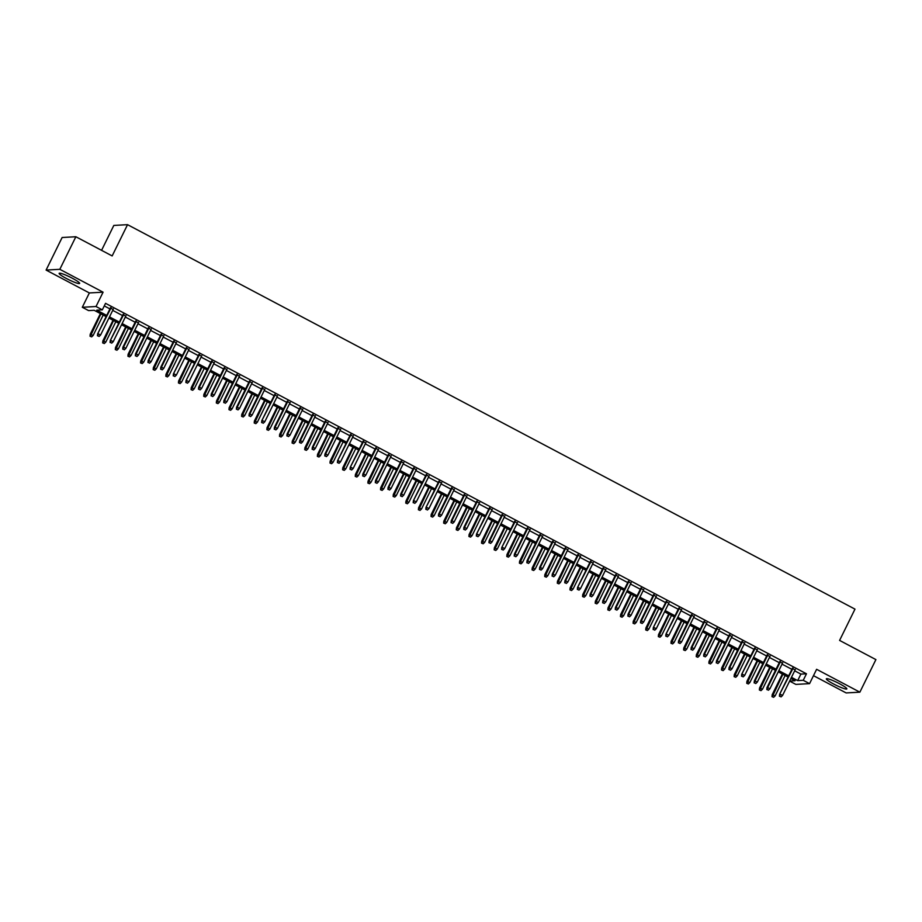 <?xml version="1.0" encoding="UTF-8"?>
<svg xmlns="http://www.w3.org/2000/svg" width="922" height="922" viewBox="0 0 922 922"><rect width="100%" height="100%" fill="white"/><g stroke="black" fill="none" stroke-linecap="round" stroke-linejoin="round"><path stroke-width="1.38" d="M66.488 278.536A11.421 1.452 -153.8 0 0 79.626 283.423A11.421 1.452 -153.8 0 0 72.273 278.214A11.421 1.452 -153.8 0 0 59.135 273.338A11.421 1.452 -153.8 0 0 66.488 278.536M833.695 684.032A11.421 1.452 -153.8 0 0 846.834 688.918A11.421 1.452 -153.8 0 0 839.481 683.709A11.421 1.452 -153.8 0 0 826.343 678.834A11.421 1.452 -153.8 0 0 833.695 684.032M106.122 316.615L94.182 310.299L88.616 310.61L82.3 307.28L96.026 306.507L102.342 309.85L96.775 310.161L106.722 315.416M89.353 292.942L103.08 292.182L59.826 269.316L75.858 236.747L62.131 237.507L46.1 270.077L89.353 292.942L82.3 307.28M101.57 250.335L113.821 225.429L127.547 224.668L854.982 609.131L839.596 640.41L875.9 659.599L859.869 692.168L816.615 669.303L809.562 683.64L795.836 684.401L789.612 681.104M813.492 675.665L846.142 692.929L859.869 692.168M59.826 269.316L46.1 270.077M113.152 309.469L110.363 307.994M125.784 316.142L122.995 314.667M138.415 322.815L135.626 321.34M151.047 329.488L148.258 328.025M163.667 336.173L160.877 334.698M176.298 342.846L173.509 341.37M188.929 349.519L186.14 348.043M201.561 356.192L198.772 354.716M214.192 362.865L211.403 361.389M226.812 369.538L224.023 368.062M239.443 376.222L236.654 374.747M252.075 382.895L249.286 381.42M264.706 389.568L261.917 388.093M277.326 396.241L274.549 394.766M289.957 402.914L287.168 401.439M302.589 409.587L299.8 408.112M315.22 416.26L312.431 414.796M327.852 422.944L325.063 421.469M340.472 429.617L337.683 428.142M353.103 436.29L350.314 434.815M365.734 442.963L362.945 441.488M378.366 449.636L375.577 448.161M390.997 456.309L388.208 454.846M403.617 462.994L400.828 461.519M416.248 469.667L413.459 468.192M428.88 476.34L426.091 474.865M441.511 483.013L438.722 481.538M454.143 489.686L451.354 488.211M466.763 496.359L463.973 494.884M479.394 503.043L476.605 501.568M492.025 509.716L489.236 508.241M504.657 516.389L501.868 514.914M517.288 523.062L514.499 521.587M529.908 529.735L527.119 528.26M542.539 536.408L539.75 534.933M555.171 543.081L552.382 541.617M567.802 549.766L565.013 548.29M580.422 556.439L577.645 554.963M593.053 563.112L590.264 561.636M605.685 569.784L602.896 568.309M618.316 576.457L615.527 574.982M630.948 583.13L628.159 581.667M643.568 589.815L640.778 588.34M656.199 596.488L653.41 595.013M668.83 603.161L666.041 601.686M681.462 609.834L678.673 608.359M694.093 616.507L691.304 615.032M706.713 623.18L703.924 621.705M719.344 629.864L716.555 628.389M731.976 636.537L729.187 635.062M744.607 643.21L741.818 641.735M757.239 649.883L754.45 648.408M769.858 656.556L767.069 655.081M782.49 663.229L779.701 661.754M794.672 670.813L800.895 674.097L806.462 673.786L105.546 303.338L102.342 309.85M104.278 305.92L109.925 308.893M112.715 310.368L122.545 315.578M125.334 317.041L135.177 322.251M137.966 323.726L147.808 328.923M150.597 330.399L160.44 335.596M163.229 337.072L173.071 342.269M175.86 343.745L185.691 348.942M188.48 350.418L198.322 355.615M201.111 357.091L210.954 362.3M213.743 363.775L223.585 368.973M226.374 370.448L236.216 375.646M239.005 377.121L248.836 382.319M251.625 383.794L261.468 388.992M264.257 390.467L274.099 395.665M276.888 397.14L286.73 402.349M289.52 403.813L299.362 409.022M302.151 410.497L311.982 415.695M314.771 417.17L324.613 422.368M327.402 423.843L337.245 429.041M340.034 430.516L349.876 435.714M352.665 437.189L362.507 442.399M365.285 443.862L375.127 449.072M377.916 450.547L387.759 455.745M390.548 457.22L400.39 462.418M403.179 463.893L413.021 469.091M415.81 470.566L425.641 475.764M428.43 477.239L438.273 482.437M441.062 483.912L450.904 489.121M453.693 490.596L463.536 495.794M466.325 497.269L476.167 502.467M478.956 503.942L488.787 509.14M491.576 510.615L501.418 515.813M504.207 517.288L514.05 522.486M516.839 523.961L526.681 529.17M529.47 530.634L539.312 535.843M542.101 537.319L551.932 542.516M554.721 543.992L564.564 549.189M567.353 550.665L577.195 555.862M579.984 557.337L589.826 562.535M592.616 564.01L602.458 569.22M605.247 570.683L615.078 575.893M617.867 577.368L627.709 582.566M630.498 584.041L640.341 589.239M643.13 590.714L652.972 595.912M655.761 597.387L665.603 602.585M668.381 604.06L678.223 609.258M681.012 610.733L690.855 615.942M693.644 617.417L703.486 622.615M706.275 624.09L716.117 629.288M718.906 630.763L728.737 635.961M731.526 637.436L741.369 642.634M744.158 644.109L754 649.307M756.789 650.782L766.631 655.991M769.421 657.455L779.263 662.664M782.052 664.14L791.883 669.337M795.121 669.902L792.332 668.438M103.08 292.182L96.026 306.507M806.462 673.786L803.246 680.298L809.562 683.64M75.858 236.747L112.161 255.936L127.547 224.668M789.635 681.058L795.087 680.759L790.88 678.523M788.091 677.059L778.249 671.85M775.46 670.375L765.617 665.177M762.828 663.702L752.986 658.504M750.208 657.029L740.366 651.831M737.577 650.356L727.735 645.158M724.946 643.683L715.103 638.485M712.314 637.01L702.472 631.801M699.683 630.337L689.852 625.128M687.063 623.652L677.221 618.455M674.431 616.979L664.589 611.782M661.8 610.306L651.958 605.109M649.169 603.633L639.326 598.436M636.537 596.96L626.706 591.751M623.917 590.287L614.075 585.078M611.286 583.603L601.444 578.405M598.655 576.93L588.812 571.732M586.023 570.257L576.181 565.059M573.392 563.584L563.561 558.386M560.772 556.911L550.93 551.702M548.141 550.238L538.298 545.029M535.509 543.554L525.667 538.356M522.878 536.881L513.035 531.683M510.246 530.208L500.416 525.01M497.626 523.535L487.784 518.337M484.995 516.862L475.153 511.664M472.364 510.189L462.521 504.979M459.732 503.504L449.89 498.306M447.112 496.831L437.27 491.633M434.481 490.158L424.639 484.96M421.85 483.485L412.007 478.288M409.218 476.812L399.376 471.615M396.587 470.139L386.756 464.93M383.967 463.466L374.125 458.257M371.336 456.782L361.493 451.584M358.704 450.109L348.862 444.911M346.073 443.436L336.23 438.238M333.441 436.763L323.61 431.565M320.821 430.09L310.979 424.881M308.19 423.417L298.348 418.208M295.559 416.732L285.716 411.535M282.927 410.06L273.085 404.862M270.296 403.387L260.465 398.189M257.676 396.714L247.834 391.516M245.045 390.041L235.202 384.843M232.413 383.368L222.571 378.158M219.782 376.683L209.939 371.485M207.15 370.01L197.32 364.812M194.53 363.337L184.688 358.139M181.899 356.664L172.057 351.466M169.268 349.991L159.425 344.793M156.636 343.318L146.794 338.109M144.016 336.645L134.174 331.436M131.385 329.961L121.543 324.763M118.754 323.288L108.911 318.09M791.468 677.324L797.691 680.609L803.246 680.298M109.511 316.891L119.341 322.089M122.13 323.564L131.973 328.762M134.762 330.237L144.604 335.435M147.393 336.91L157.236 342.108M160.025 343.583L169.855 348.781M172.645 350.256L182.487 355.466M185.276 356.929L195.118 362.139M197.907 363.614L207.75 368.812M210.539 370.287L220.381 375.485M223.17 376.96L233.001 382.157M235.79 383.633L245.632 388.83M248.421 390.306L258.264 395.515M261.053 396.979L270.895 402.188M273.684 403.663L283.527 408.861M286.316 410.336L296.146 415.534M298.935 417.009L308.778 422.207M311.567 423.682L321.409 428.88M324.198 430.355L334.041 435.553M336.83 437.028L346.672 442.237M349.461 443.713L359.292 448.91M362.081 450.385L371.923 455.583M374.712 457.058L384.555 462.256M387.344 463.731L397.186 468.929M399.975 470.404L409.817 475.602M412.595 477.077L422.437 482.287M425.226 483.75L435.069 488.96M437.858 490.435L447.7 495.633M450.489 497.108L460.332 502.306M463.121 503.781L472.951 508.979M475.74 510.454L485.583 515.652M488.372 517.127L498.214 522.336M501.003 523.8L510.846 529.009M513.635 530.484L523.477 535.682M526.266 537.157L536.097 542.355M538.886 543.83L548.728 549.028M551.517 550.503L561.36 555.701M564.149 557.176L573.991 562.374M576.78 563.849L586.623 569.058M589.412 570.534L599.242 575.731M602.031 577.207L611.874 582.404M614.663 583.88L624.505 589.077M627.294 590.553L637.137 595.75M639.926 597.226L649.768 602.423M652.557 603.898L662.388 609.108M665.177 610.571L675.019 615.781M677.808 617.256L687.651 622.454M690.44 623.929L700.282 629.127M703.071 630.602L712.913 635.8M715.691 637.275L725.533 642.473M728.322 643.948L738.165 649.157M740.954 650.621L750.796 655.83M753.585 657.305L763.428 662.503M766.217 663.978L776.047 669.176M778.836 670.651L788.679 675.849M800.895 674.097L797.691 680.609M792.54 668.001L779.609 694.301L793.058 668.277M779.793 696.237L781.061 696.905L779.793 696.237L780.266 694.266L782.548 695.465L795.329 669.476M779.609 694.301L779.424 696.26M781.061 696.905L782.548 695.465M772.002 696.663L773.639 697.309L772.002 696.663L772.187 694.715L775.125 695.88L785.152 675.503M772.371 696.64L782.882 674.305M772.187 694.715L782.363 674.028M775.125 695.88L773.639 697.309M779.92 661.328L766.977 687.628L767.646 687.593L780.427 661.604M767.162 689.564L768.429 690.221L767.162 689.564L767.646 687.593L769.916 688.792L782.697 662.803M766.977 687.628L766.793 689.575M768.429 690.221L769.916 688.792M767.288 654.655L754.346 680.955L755.014 680.92L767.796 654.931M754.542 682.879L755.798 683.548L754.542 682.879L755.014 680.92L757.285 682.119L770.077 656.13M754.346 680.955L754.161 682.902M755.798 683.548L757.285 682.119M754.657 647.982L741.714 674.282L755.176 648.247M741.91 676.206L743.167 676.875L741.91 676.206L742.383 674.236L744.653 675.446L757.446 649.457M741.714 674.282L741.542 676.229M743.167 676.875L744.653 675.446M742.026 641.309L729.083 667.597L729.751 667.563L742.544 641.574M729.279 669.533L730.547 670.202L729.279 669.533L729.751 667.563L732.033 668.761L744.815 642.784M729.083 667.597L728.91 669.556M730.547 670.202L732.033 668.761M759.371 689.99L761.007 690.636L759.371 689.99L759.555 688.043L762.494 689.207L772.521 668.83M759.751 689.967L770.25 667.62M759.555 688.043L769.732 667.355M762.494 689.207L761.007 690.636M746.751 683.317L748.376 683.963L746.751 683.317L746.924 681.37L749.863 682.534L759.889 662.157M747.12 683.294L757.619 660.947M746.924 681.37L757.1 660.682M749.863 682.534L748.376 683.963M734.119 676.644L735.756 677.29L734.119 676.644L734.292 674.685L737.243 675.849L747.269 655.473M734.488 676.621L744.988 654.274M734.292 674.685L744.48 654.009M737.243 675.849L735.756 677.29M721.488 669.971L723.125 670.617L721.488 669.971L721.672 668.012L724.611 669.176L734.638 648.8M721.857 669.948L732.368 647.601M721.672 668.012L731.849 647.325M724.611 669.176L723.125 670.617M729.394 634.636L716.463 660.924L717.132 660.89L729.913 634.901M716.648 662.86L717.915 663.529L716.648 662.86L717.132 660.89L719.402 662.088L732.183 636.099M716.463 660.924L716.279 662.883M717.915 663.529L719.402 662.088M708.857 663.287L710.493 663.944L708.857 663.287L709.041 661.339L711.98 662.503L722.007 642.127M709.225 663.275L719.736 640.928M709.041 661.339L719.218 640.652M711.98 662.503L710.493 663.944M716.774 627.951L703.832 654.251L704.5 654.217L717.281 628.228M704.016 656.187L705.284 656.856L704.016 656.187L704.5 654.217L706.771 655.415L719.563 629.426M703.832 654.251L703.647 656.21M705.284 656.856L706.771 655.415M696.225 656.614L697.862 657.259L696.225 656.614L696.41 654.666L699.349 655.83L709.375 635.454M696.606 656.602L707.105 634.255M696.41 654.666L706.586 633.979M699.349 655.83L697.862 657.259M704.143 621.278L691.2 647.578L691.869 647.544L704.65 621.555M691.396 649.514L692.653 650.183L691.396 649.514L691.869 647.544L694.139 648.742L706.932 622.753M691.2 647.578L691.016 649.526M692.653 650.183L694.139 648.742M683.605 649.941L685.23 650.586L683.605 649.941L683.778 647.993L686.717 649.157L696.744 628.781M683.974 649.918L694.473 627.582M683.778 647.993L693.955 627.306M686.717 649.157L685.23 650.586M691.512 614.605L678.569 640.905L679.237 640.871L692.03 614.882M678.765 642.83L680.021 643.498L678.765 642.83L679.237 640.871L681.508 642.069L694.301 616.08M678.569 640.905L678.396 642.853M680.021 643.498L681.508 642.069M670.974 643.268L672.611 643.913L670.974 643.268L671.147 641.32L674.097 642.484L684.124 622.108M671.343 643.245L681.842 620.898M671.147 641.32L681.335 620.633M674.097 642.484L672.611 643.913M678.88 607.932L665.938 634.232L679.399 608.209M666.133 636.157L667.401 636.825L666.133 636.157L666.606 634.186L668.888 635.396L681.669 609.407M665.938 634.232L665.765 636.18M667.401 636.825L668.888 635.396M658.343 636.595L659.979 637.24L658.343 636.595L658.527 634.636L661.466 635.8L671.493 615.423M658.711 636.572L669.222 614.225M658.527 634.636L668.704 613.96M661.466 635.8L659.979 637.24M666.249 601.259L653.318 627.559L666.767 601.524M653.502 629.484L654.77 630.152L653.502 629.484L653.986 627.513L656.257 628.723L669.038 602.734M653.318 627.559L653.133 629.507M654.77 630.152L656.257 628.723M645.711 629.922L647.348 630.567L645.711 629.922L645.896 627.963L648.834 629.127L658.861 608.751M646.08 629.899L656.591 607.552M645.896 627.963L656.072 607.275M648.834 629.127L647.348 630.567M653.629 594.586L640.686 620.875L641.355 620.84L654.136 594.851M640.871 622.811L642.138 623.479L640.871 622.811L641.355 620.84L643.625 622.039L656.418 596.05M640.686 620.875L640.502 622.834M642.138 623.479L643.625 622.039M633.08 623.249L634.716 623.894L633.08 623.249L633.264 621.29L636.203 622.454L646.23 602.078M633.46 623.226L643.959 600.879M633.264 621.29L643.441 600.602M636.203 622.454L634.716 623.894M640.997 587.902L628.055 614.202L628.723 614.167L641.516 588.178M628.251 616.138L629.507 616.806L628.251 616.138L628.723 614.167L630.994 615.366L643.787 589.377M628.055 614.202L627.87 616.161M629.507 616.806L630.994 615.366M620.46 616.564L622.085 617.21L620.46 616.564L620.633 614.617L623.572 615.781L633.598 595.405M620.829 616.553L631.328 594.206M620.633 614.617L630.809 593.929M623.572 615.781L622.085 617.21M628.366 581.229L615.423 607.529L616.092 607.494L628.885 581.505M615.619 609.465L616.876 610.134L615.619 609.465L616.092 607.494L618.362 608.693L631.155 582.704M615.423 607.529L615.251 609.477M616.876 610.134L618.362 608.693M615.735 574.556L602.792 600.856L603.461 600.821L616.253 574.832M602.988 602.792L604.256 603.449L602.988 602.792L603.461 600.821L605.742 602.02L618.524 576.031M602.792 600.856L602.619 602.804M604.256 603.449L605.742 602.02M603.103 567.883L590.172 594.183L590.841 594.148L603.622 568.159M590.357 596.108L591.624 596.776L590.357 596.108L590.841 594.148L593.111 595.347L605.892 569.358M590.172 594.183L589.988 596.131M591.624 596.776L593.111 595.347M590.483 561.21L577.541 587.51L590.99 561.475M577.725 589.435L578.993 590.103L577.725 589.435L578.209 587.464L580.48 588.674L593.272 562.685M577.541 587.51L577.356 589.458M578.993 590.103L580.48 588.674M577.852 554.537L564.909 580.825L565.578 580.791L578.371 554.802M565.105 582.762L566.362 583.43L565.105 582.762L565.578 580.791L567.848 581.989L580.641 556.001M564.909 580.825L564.725 582.785M566.362 583.43L567.848 581.989M565.221 547.852L552.278 574.152L552.946 574.118L565.739 548.129M552.474 576.089L553.73 576.757L552.474 576.089L552.946 574.118L555.217 575.316L568.01 549.328M552.278 574.152L552.105 576.112M553.73 576.757L555.217 575.316M552.589 541.179L539.647 567.479L540.315 567.445L553.108 541.456M539.843 569.416L541.11 570.084L539.843 569.416L540.315 567.445L542.597 568.644L555.378 542.655M539.647 567.479L539.474 569.439M541.11 570.084L542.597 568.644M539.958 534.506L527.027 560.807L527.695 560.772L540.476 534.783M527.211 562.743L528.479 563.4L527.211 562.743L527.695 560.772L529.966 561.971L542.747 535.982M527.027 560.807L526.842 562.754M528.479 563.4L529.966 561.971M527.338 527.833L514.395 554.134L515.064 554.099L527.845 528.11M514.58 556.058L515.847 556.727L514.58 556.058L515.064 554.099L517.334 555.298L530.127 529.309M514.395 554.134L514.211 556.081M515.847 556.727L517.334 555.298M514.707 521.161L501.764 547.461L515.225 521.426M501.96 549.385L503.216 550.054L501.96 549.385L502.432 547.414L504.703 548.625L517.496 522.636M501.764 547.461L501.591 549.408M503.216 550.054L504.703 548.625M502.075 514.488L489.133 540.776L489.801 540.741L502.594 514.753M489.328 542.712L490.585 543.381L489.328 542.712L489.801 540.741L492.071 541.94L504.864 515.963M489.133 540.776L488.96 542.735M490.585 543.381L492.071 541.94M489.444 507.803L476.513 534.103L489.962 508.08M476.697 536.039L477.965 536.708L476.697 536.039L477.17 534.068L479.452 535.267L492.233 509.278M476.513 534.103L476.328 536.062M477.965 536.708L479.452 535.267M476.824 501.13L463.881 527.43L464.55 527.396L477.331 501.407M464.066 529.366L465.333 530.035L464.066 529.366L464.55 527.396L466.82 528.594L479.601 502.605M463.881 527.43L463.697 529.389M465.333 530.035L466.82 528.594M464.192 494.457L451.25 520.757L451.918 520.723L464.7 494.734M451.446 522.693L452.702 523.362L451.446 522.693L451.918 520.723L454.189 521.921L466.981 495.932M451.25 520.757L451.065 522.705M452.702 523.362L454.189 521.921M451.561 487.784L438.618 514.084L439.287 514.05L452.08 488.061M438.814 516.009L440.071 516.677L438.814 516.009L439.287 514.05L441.557 515.248L454.35 489.259M438.618 514.084L438.446 516.032M440.071 516.677L441.557 515.248M438.93 481.111L425.987 507.411L439.448 481.376M426.183 509.336L427.451 510.004L426.183 509.336L426.656 507.365L428.937 508.575L441.719 482.586M425.987 507.411L425.814 509.359M427.451 510.004L428.937 508.575M426.298 474.438L413.367 500.738L426.817 474.703M413.552 502.663L414.819 503.331L413.552 502.663L414.036 500.692L416.306 501.902L429.087 475.913M413.367 500.738L413.183 502.686M414.819 503.331L416.306 501.902M413.678 467.765L400.736 494.054L401.404 494.019L414.185 468.03M400.92 495.99L402.188 496.658L400.92 495.99L401.404 494.019L403.675 495.218L416.467 469.229M400.736 494.054L400.551 496.013M402.188 496.658L403.675 495.218M401.047 461.081L388.104 487.381L388.773 487.346L401.554 461.357M388.3 489.317L389.557 489.985L388.3 489.317L388.773 487.346L391.043 488.545L403.836 462.556M388.104 487.381L387.92 489.34M389.557 489.985L391.043 488.545M388.416 454.408L375.473 480.708L376.141 480.673L388.934 454.684M375.669 482.644L376.925 483.312L375.669 482.644L376.141 480.673L378.412 481.872L391.205 455.883M375.473 480.708L375.3 482.655M376.925 483.312L378.412 481.872M375.784 447.735L362.842 474.035L363.51 474L376.303 448.011M363.038 475.959L364.305 476.628L363.038 475.959L363.51 474L365.792 475.199L378.573 449.21M362.842 474.035L362.669 475.983M364.305 476.628L365.792 475.199M363.153 441.062L350.222 467.362L363.671 441.338M350.406 469.286L351.674 469.955L350.406 469.286L350.89 467.316L353.161 468.526L365.942 442.537M350.222 467.362L350.037 469.31M351.674 469.955L353.161 468.526M350.533 434.389L337.59 460.689L351.04 434.654M337.775 462.613L339.042 463.282L337.775 462.613L338.259 460.643L340.529 461.853L353.322 435.864M337.59 460.689L337.406 462.637M339.042 463.282L340.529 461.853M337.901 427.716L324.959 454.004L325.627 453.97L338.42 427.981M325.155 455.941L326.411 456.609L325.155 455.941L325.627 453.97L327.898 455.168L340.691 429.179M324.959 454.004L324.775 455.964M326.411 456.609L327.898 455.168M325.27 421.031L312.328 447.331L312.996 447.297L325.789 421.308M312.523 449.268L313.78 449.936L312.523 449.268L312.996 447.297L315.266 448.495L328.059 422.507M312.328 447.331L312.155 449.291M313.78 449.936L315.266 448.495M312.639 414.358L299.696 440.658L300.365 440.624L313.157 414.635M299.892 442.595L301.16 443.263L299.892 442.595L300.365 440.624L302.647 441.822L315.428 415.834M299.696 440.658L299.523 442.606M301.16 443.263L302.647 441.822M300.007 407.685L287.076 433.985L287.745 433.951L300.526 407.962M287.261 435.922L288.528 436.579L287.261 435.922L287.745 433.951L290.015 435.149L302.796 409.161M287.076 433.985L286.892 435.933M288.528 436.579L290.015 435.149M287.387 401.012L274.445 427.312L275.113 427.278L287.895 401.289M274.629 429.237L275.897 429.906L274.629 429.237L275.113 427.278L277.384 428.476L290.176 402.488M274.445 427.312L274.26 429.26M275.897 429.906L277.384 428.476M274.756 394.339L261.813 420.639L275.275 394.604M262.009 422.564L263.266 423.233L262.009 422.564L262.482 420.593L264.752 421.803L277.545 395.815M261.813 420.639L261.629 422.587M263.266 423.233L264.752 421.803M262.125 387.666L249.182 413.955L249.85 413.92L262.643 387.932M249.378 415.891L250.634 416.56L249.378 415.891L249.85 413.92L252.121 415.119L264.914 389.142M249.182 413.955L249.009 415.914M250.634 416.56L252.121 415.119M249.493 380.982L236.551 407.282L237.219 407.247L250.012 381.259M236.747 409.218L238.014 409.887L236.747 409.218L237.219 407.247L239.501 408.446L252.282 382.457M236.551 407.282L236.378 409.241M238.014 409.887L239.501 408.446M236.862 374.309L223.931 400.609L224.599 400.574L237.38 374.586M224.115 402.545L225.383 403.214L224.115 402.545L224.599 400.574L226.87 401.773L239.651 375.784M223.931 400.609L223.746 402.568M225.383 403.214L226.87 401.773M224.242 367.636L211.299 393.936L211.968 393.901L224.749 367.913M211.484 395.872L212.752 396.541L211.484 395.872L211.968 393.901L214.238 395.1L227.031 369.111M211.299 393.936L211.115 395.884M212.752 396.541L214.238 395.1M211.611 360.963L198.668 387.263L199.336 387.228L212.129 361.24M198.864 389.188L200.12 389.856L198.864 389.188L199.336 387.228L201.607 388.427L214.4 362.438M198.668 387.263L198.495 389.211M200.12 389.856L201.607 388.427M198.979 354.29L186.037 380.59L199.498 354.555M186.232 382.515L187.489 383.183L186.232 382.515L186.705 380.544L188.987 381.754L201.768 355.765M186.037 380.59L185.864 382.538M187.489 383.183L188.987 381.754M186.348 347.617L173.417 373.906L186.866 347.882M173.601 375.842L174.869 376.51L173.601 375.842L174.074 373.871L176.356 375.081L189.137 349.092M173.417 373.906L173.232 375.865M174.869 376.51L176.356 375.081M173.728 340.944L160.785 367.233L161.454 367.198L174.235 341.209M160.97 369.169L162.237 369.837L160.97 369.169L161.454 367.198L163.724 368.397L176.505 342.408M160.785 367.233L160.601 369.192M162.237 369.837L163.724 368.397M607.828 609.891L609.465 610.537L607.828 609.891L608.001 607.944L610.952 609.108L620.979 588.732M608.197 609.868L618.697 587.533M608.001 607.944L618.189 587.256M610.952 609.108L609.465 610.537M595.197 603.219L596.834 603.864L595.197 603.219L595.382 601.271L598.32 602.435L608.347 582.059M595.566 603.195L606.077 580.848M595.382 601.271L605.558 580.583M598.32 602.435L596.834 603.864M582.566 596.546L584.202 597.191L582.566 596.546L582.75 594.586L585.689 595.75L595.716 575.374M582.935 596.522L593.445 574.176M582.75 594.586L592.927 573.91M585.689 595.75L584.202 597.191M569.946 589.873L571.571 590.518L569.946 589.873L570.119 587.913L573.058 589.077L583.084 568.701M570.315 589.85L580.814 567.503M570.119 587.913L580.295 567.226M573.058 589.077L571.571 590.518M557.314 583.2L558.939 583.845L557.314 583.2L557.487 581.24L560.438 582.404L570.453 562.028M557.683 583.177L568.183 560.83M557.487 581.24L567.675 560.553M560.438 582.404L558.939 583.845M544.683 576.515L546.32 577.172L544.683 576.515L544.867 574.567L547.806 575.731L557.833 555.355M545.052 576.504L555.551 554.157M544.867 574.567L555.044 553.88M547.806 575.731L546.32 577.172M532.052 569.842L533.688 570.488L532.052 569.842L532.236 567.894L535.175 569.058L545.202 548.682M532.42 569.819L542.931 547.484M532.236 567.894L542.413 547.207M535.175 569.058L533.688 570.488M519.42 563.169L521.057 563.815L519.42 563.169L519.605 561.221L522.543 562.385L532.57 542.009M519.801 563.146L530.3 540.799M519.605 561.221L529.781 540.534M522.543 562.385L521.057 563.815M506.8 556.496L508.425 557.142L506.8 556.496L506.973 554.548L509.912 555.712L519.939 535.336M507.169 556.473L517.668 534.126M506.973 554.548L517.15 533.861M509.912 555.712L508.425 557.142M494.169 549.823L495.805 550.469L494.169 549.823L494.342 547.864L497.292 549.028L507.319 528.652M494.538 549.8L505.037 527.453M494.342 547.864L504.53 527.177M497.292 549.028L495.805 550.469M481.538 543.15L483.174 543.796L481.538 543.15L481.722 541.191L484.661 542.355L494.688 521.979M481.906 543.127L492.406 520.78M481.722 541.191L491.899 520.504M484.661 542.355L483.174 543.796M468.906 536.466L470.543 537.123L468.906 536.466L469.091 534.518L472.029 535.682L482.056 515.306M469.275 536.454L479.786 514.107M469.091 534.518L479.267 513.831M472.029 535.682L470.543 537.123M456.275 529.793L457.911 530.438L456.275 529.793L456.459 527.845L459.398 529.009L469.425 508.633M456.655 529.781L467.154 507.434M456.459 527.845L466.636 507.158M459.398 529.009L457.911 530.438M443.655 523.12L445.28 523.765L443.655 523.12L443.828 521.172L446.767 522.336L456.793 501.96M444.024 523.097L454.523 500.75M443.828 521.172L454.004 500.485M446.767 522.336L445.28 523.765M431.023 516.447L432.66 517.092L431.023 516.447L431.196 514.499L434.147 515.663L444.173 495.287M431.392 516.424L441.892 494.077M431.196 514.499L441.384 493.812M434.147 515.663L432.66 517.092M418.392 509.774L420.029 510.419L418.392 509.774L418.576 507.815L421.515 508.979L431.542 488.602M418.761 509.751L429.272 487.404M418.576 507.815L428.753 487.139M421.515 508.979L420.029 510.419M405.761 503.101L407.397 503.746L405.761 503.101L405.945 501.142L408.884 502.306L418.911 481.929M406.129 503.078L416.64 480.731M405.945 501.142L416.122 480.454M408.884 502.306L407.397 503.746M393.129 496.428L394.766 497.073L393.129 496.428L393.314 494.469L396.253 495.633L406.279 475.256M393.51 496.405L404.009 474.058M393.314 494.469L403.49 473.781M396.253 495.633L394.766 497.073M380.509 489.743L382.134 490.389L380.509 489.743L380.682 487.796L383.621 488.96L393.648 468.583M380.878 489.732L391.377 467.385M380.682 487.796L390.859 467.108M383.621 488.96L382.134 490.389M367.878 483.07L369.515 483.716L367.878 483.07L368.051 481.123L371.001 482.287L381.028 461.91M368.247 483.047L378.746 460.712M368.051 481.123L378.239 460.435M371.001 482.287L369.515 483.716M355.247 476.397L356.883 477.043L355.247 476.397L355.431 474.45L358.37 475.614L368.397 455.238M355.615 476.374L366.126 454.027M355.431 474.45L365.608 453.762M358.37 475.614L356.883 477.043M342.615 469.724L344.252 470.37L342.615 469.724L342.8 467.765L345.738 468.929L355.765 448.553M342.984 469.701L353.495 447.354M342.8 467.765L352.976 447.089M345.738 468.929L344.252 470.37M329.984 463.051L331.62 463.697L329.984 463.051L330.168 461.092L333.107 462.256L343.134 441.88M330.364 463.028L340.863 440.681M330.168 461.092L340.345 440.405M333.107 462.256L331.62 463.697M317.364 456.378L318.989 457.024L317.364 456.378L317.537 454.419L320.476 455.583L330.502 435.207M317.733 456.355L328.232 434.008M317.537 454.419L327.713 433.732M320.476 455.583L318.989 457.024M304.733 449.694L306.369 450.351L304.733 449.694L304.917 447.746L307.856 448.91L317.883 428.534M305.101 449.682L315.601 427.335M304.917 447.746L315.094 427.059M307.856 448.91L306.369 450.351M292.101 443.021L293.738 443.666L292.101 443.021L292.286 441.073L295.224 442.237L305.251 421.861M292.47 442.998L302.981 420.663M292.286 441.073L302.462 420.386M295.224 442.237L293.738 443.666M279.47 436.348L281.106 436.993L279.47 436.348L279.654 434.4L282.593 435.564L292.62 415.188M279.839 436.325L290.349 413.978M279.654 434.4L289.831 413.713M282.593 435.564L281.106 436.993M266.85 429.675L268.475 430.32L266.85 429.675L267.023 427.716L269.962 428.891L279.988 408.515M267.219 429.652L277.718 407.305M267.023 427.716L277.199 407.04M269.962 428.891L268.475 430.32M254.218 423.002L255.843 423.647L254.218 423.002L254.391 421.043L257.342 422.207L267.357 401.831M254.587 422.979L265.087 400.632M254.391 421.043L264.579 400.355M257.342 422.207L255.843 423.647M241.587 416.329L243.224 416.975L241.587 416.329L241.771 414.37L244.71 415.534L254.737 395.158M241.956 416.306L252.455 393.959M241.771 414.37L251.948 393.682M244.71 415.534L243.224 416.975M228.956 409.645L230.592 410.302L228.956 409.645L229.14 407.697L232.079 408.861L242.106 388.485M229.324 409.633L239.835 387.286M229.14 407.697L239.317 387.01M232.079 408.861L230.592 410.302M216.324 402.972L217.961 403.617L216.324 402.972L216.509 401.024L219.448 402.188L229.474 381.812M216.705 402.949L227.204 380.613M216.509 401.024L226.685 380.337M219.448 402.188L217.961 403.617M203.704 396.299L205.329 396.944L203.704 396.299L203.877 394.351L206.816 395.515L216.843 375.139M204.073 396.276L214.572 373.929M203.877 394.351L214.054 373.664M206.816 395.515L205.329 396.944M191.073 389.626L192.71 390.271L191.073 389.626L191.246 387.678L194.196 388.842L204.223 368.466M191.442 389.603L201.941 367.256M191.246 387.678L201.434 366.991M194.196 388.842L192.71 390.271M178.442 382.953L180.078 383.598L178.442 382.953L178.626 380.993L181.565 382.157L191.592 361.781M178.81 382.93L189.31 360.583M178.626 380.993L188.803 360.318M181.565 382.157L180.078 383.598M165.81 376.28L167.447 376.925L165.81 376.28L165.995 374.32L168.933 375.485L178.96 355.108M166.179 376.257L176.69 353.91M165.995 374.32L176.171 353.633M168.933 375.485L167.447 376.925M153.179 369.595L154.815 370.252L153.179 369.595L153.363 367.648L156.302 368.812L166.329 348.435M153.559 369.584L164.058 347.237M153.363 367.648L163.54 346.96M156.302 368.812L154.815 370.252M161.096 334.26L148.154 360.56L148.822 360.525L161.604 334.536M148.35 362.496L149.606 363.164L148.35 362.496L148.822 360.525L151.093 361.724L163.886 335.735M148.154 360.56L147.969 362.519M149.606 363.164L151.093 361.724M140.559 362.922L142.184 363.568L140.559 362.922L140.732 360.975L143.671 362.139L153.697 341.762M140.928 362.911L151.427 340.564M140.732 360.975L150.908 340.287M143.671 362.139L142.184 363.568M148.465 327.587L135.522 353.887L136.191 353.852L148.984 327.863M135.718 355.823L136.975 356.491L135.718 355.823L136.191 353.852L138.461 355.051L151.254 329.062M135.522 353.887L135.35 355.834M136.975 356.491L138.461 355.051M127.928 356.249L129.564 356.895L127.928 356.249L128.1 354.302L131.051 355.466L141.078 335.089M128.296 356.226L138.796 333.891M128.1 354.302L138.288 333.614M131.051 355.466L129.564 356.895M135.834 320.914L122.891 347.214L123.56 347.179L136.352 321.19M123.087 349.138L124.355 349.807L123.087 349.138L123.56 347.179L125.841 348.378L138.623 322.389M122.891 347.214L122.718 349.161M124.355 349.807L125.841 348.378M115.296 349.576L116.933 350.222L115.296 349.576L115.481 347.629L118.419 348.793L128.446 328.416M115.665 349.553L126.176 327.206M115.481 347.629L125.657 326.941M118.419 348.793L116.933 350.222M123.202 314.241L110.271 340.541L123.721 314.517M110.456 342.465L111.723 343.134L110.456 342.465L110.94 340.495L113.21 341.705L125.991 315.716M110.271 340.541L110.087 342.488M111.723 343.134L113.21 341.705M102.665 342.903L104.301 343.549L102.665 342.903L102.849 340.944L105.788 342.108L115.815 321.732M103.034 342.88L113.544 320.533M102.849 340.944L113.026 320.268M105.788 342.108L104.301 343.549M110.582 307.568L97.64 333.868L111.089 307.833M97.824 335.792L99.092 336.461L97.824 335.792L98.308 333.822L100.579 335.032L113.371 309.043M97.64 333.868L97.455 335.815M99.092 336.461L100.579 335.032M90.033 336.23L91.67 336.876L90.033 336.23L90.218 334.271L93.157 335.435L103.183 315.059M90.414 336.207L100.913 313.86M90.218 334.271L100.394 313.584M93.157 335.435L91.67 336.876"/></g></svg>
